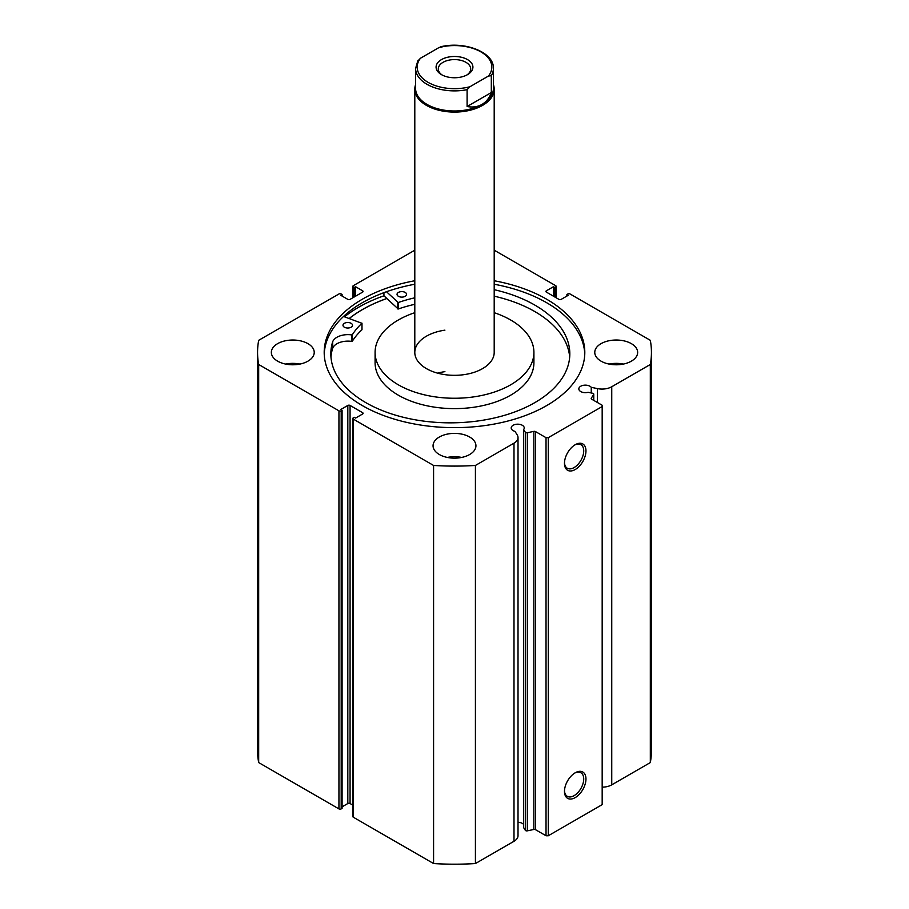<?xml version="1.0" encoding="UTF-8"?>
<svg xmlns="http://www.w3.org/2000/svg" width="909" height="909" viewBox="0 0 909 909"><rect width="100%" height="100%" fill="white"/><g stroke="black" fill="none" stroke-linecap="round" stroke-linejoin="round"><path stroke-width="1.36" d="M444.91 330.16A39.701 22.918 0 0 0 414.799 352.397A39.701 22.918 0 0 0 464.09 374.644A39.701 22.918 0 0 0 494.201 352.397L494.201 89.162A39.701 22.918 180 0 1 482.577 105.376A39.701 22.918 180 0 1 439.308 110.341A39.701 22.918 180 0 1 414.799 89.162A39.701 22.918 180 0 1 415.595 84.605M444.91 371.656A39.701 22.918 0 0 0 437.615 373.144M414.799 312.696A79.413 45.848 0 0 0 375.087 352.397L375.087 362.771A79.413 45.848 0 0 0 473.68 407.266A79.413 45.848 0 0 0 533.913 362.771L533.913 352.397A79.413 45.848 0 0 0 494.201 312.696M375.087 352.397A79.413 45.848 0 0 0 473.68 396.892A79.413 45.848 0 0 0 533.913 352.397M386.825 298.538A130.226 75.186 0 0 0 349.238 318.514M343.534 316.468L361.941 323.286A108.785 62.812 0 0 0 352.272 334.819L351.885 334.932A15.601 9.01 0 0 0 332.66 341.829L332.649 348.317A119.499 68.993 0 0 0 330.956 357.101M344.375 327.206A4.761 2.75 180 0 1 342.988 325.263A4.761 2.75 180 0 1 345.943 322.718A4.761 2.75 180 0 1 351.135 323.331A4.761 2.75 180 0 1 352.522 325.263A4.761 2.75 180 0 1 349.567 327.808A4.761 2.75 180 0 1 344.375 327.206M398.415 296.3A4.761 2.75 180 0 1 397.04 294.368A4.761 2.75 180 0 1 399.994 291.823A4.761 2.75 180 0 1 405.187 292.425A4.761 2.75 180 0 1 406.573 294.368A4.761 2.75 180 0 1 403.619 296.913A4.761 2.75 180 0 1 398.415 296.3M361.941 329.581L361.941 329.774A108.785 62.812 0 0 0 352.272 341.307L351.885 341.42A15.601 9.01 0 0 0 332.66 348.317L332.649 341.829A119.499 68.993 0 0 0 330.831 353.851A119.499 68.993 0 0 0 365.418 402.403A119.499 68.993 0 0 0 495.78 417.651A119.499 68.993 0 0 0 569.818 353.851A119.499 68.993 0 0 0 535.219 305.31A119.499 68.993 0 0 0 494.201 289.687M569.682 357.101A119.499 68.993 0 0 0 535.219 311.798A119.499 68.993 0 0 0 494.201 296.175M383.939 292.653L383.939 295.8A135.782 78.401 0 0 0 344.5 316.809M414.799 304.299A108.785 62.812 0 0 0 398.233 309.015L383.939 295.8M414.799 297.811A108.785 62.812 0 0 0 398.233 302.538L386.484 291.732M467.521 74.64L467.521 74.64A18.419 10.635 0 0 0 467.521 59.596A18.419 10.635 0 0 0 441.479 59.596A18.419 10.635 0 0 0 441.479 74.64A18.419 10.635 0 0 0 467.521 74.64M442.308 75.095A16.203 9.351 180 0 1 438.297 68.936A16.203 9.351 180 0 1 443.047 62.323A16.203 9.351 180 0 1 460.704 60.301A16.203 9.351 180 0 1 470.703 68.936A16.203 9.351 180 0 1 466.692 75.095M482.009 104.399A38.905 22.464 180 0 1 439.615 109.273A38.905 22.464 180 0 1 415.595 88.514L415.595 68.414A38.905 22.464 0 0 0 467.101 89.673L467.101 106.535C472.782 107.546 477.748 106.83 482.009 104.399C486.247 101.922 489.349 97.979 491.314 92.548L491.314 75.697A38.905 22.464 0 0 0 493.405 68.414L493.405 88.514A38.905 22.464 180 0 1 482.009 104.399M493.405 84.605A39.701 22.918 180 0 1 494.201 89.162M467.101 89.673L469.93 86.741A37.326 21.543 180 0 1 428.105 82.355A37.326 21.543 180 0 1 420.515 58.21L439.07 47.507A37.326 21.543 180 0 1 480.895 51.881A37.326 21.543 180 0 1 488.485 76.026L491.314 75.697M441.899 47.166L439.07 47.507M420.515 58.21L417.686 61.142M467.101 106.535L491.314 92.548M469.93 86.741L488.485 76.026M535.515 431.593L535.515 829.69A1.591 0.92 0 0 0 533.844 829.474L527.334 830.837A1.591 0.92 180 0 1 525.663 830.621A1.591 0.92 180 0 1 525.3 830.292L523.618 827.622L523.618 429.537L525.3 432.195A1.591 0.92 0 0 0 525.663 432.536A1.591 0.92 0 0 0 527.334 432.741L533.844 431.377A1.591 0.92 180 0 1 535.515 431.593L546.025 437.661L548.275 437.661L602.178 406.539L602.178 405.244L591.657 399.176A1.591 0.92 180 0 1 591.191 398.528A1.591 0.92 180 0 1 591.293 398.21L591.293 398.835M362.634 413.993L362.634 412.697A1.591 0.92 180 0 1 363.1 413.345A1.591 0.92 180 0 1 362.634 413.993L355.567 418.083L354.215 417.299L353.317 417.822A1.591 0.92 0 0 0 352.851 418.47A1.591 0.92 0 0 0 353.317 419.117L433.582 465.453A196.935 113.693 0 0 0 475.418 465.453L513.994 443.183A13.715 7.92 0 0 0 518.016 437.581A13.715 7.92 0 0 0 517.187 434.877L514.96 431.355A6.511 3.761 180 0 1 513.108 430.605A6.511 3.761 180 0 1 511.199 427.946A6.511 3.761 180 0 1 515.221 424.469A6.511 3.761 180 0 1 522.323 425.287A6.511 3.761 180 0 1 524.232 427.946A6.511 3.761 180 0 1 523.618 429.537M523.618 824.452A6.511 3.761 0 0 0 522.323 823.384A6.511 3.761 0 0 0 518.016 822.281M602.178 787.16A13.715 7.92 0 0 0 611.746 784.842L611.746 386.745A13.715 7.92 180 0 1 597.349 388.597L591.248 387.314A6.511 3.761 0 0 0 589.952 386.245A6.511 3.761 0 0 0 582.851 385.427A6.511 3.761 0 0 0 578.828 388.893A6.511 3.761 0 0 0 580.737 391.552A6.511 3.761 0 0 0 588.1 392.302L592.713 393.279A1.591 0.92 0 0 1 593.759 394.142A1.591 0.92 0 0 1 593.657 394.449L591.293 398.21M575.227 772.775L575.227 772.775A15.192 8.772 -60 0 1 585.964 778.979A15.192 8.772 -60 0 1 575.227 797.591A15.192 8.772 -60 0 1 564.478 791.387A15.192 8.772 -60 0 1 575.227 772.775L575.227 772.775M564.489 790.705A13.601 7.851 120 0 0 567.296 796.318A13.601 7.851 120 0 0 574.102 795.648A13.601 7.851 120 0 0 582.987 783.649A13.601 7.851 120 0 0 580.896 772.752A13.601 7.851 120 0 0 574.647 773.127M575.227 444.706L575.227 444.706A15.192 8.772 -60 0 1 585.964 450.909A15.192 8.772 -60 0 1 575.227 469.521A15.192 8.772 -60 0 1 564.478 463.317A15.192 8.772 -60 0 1 575.227 444.706L575.227 444.706M564.489 462.636A13.601 7.851 120 0 0 567.296 468.249A13.601 7.851 120 0 0 574.102 467.567A13.601 7.851 120 0 0 582.987 455.579A13.601 7.851 120 0 0 580.896 444.683A13.601 7.851 120 0 0 574.647 445.058M584.771 354.158A130.305 75.231 0 0 0 546.639 302.708A130.305 75.231 0 0 0 494.201 284.244M414.799 280.745A130.305 75.231 0 0 0 324.195 352.397A130.305 75.231 0 0 0 362.361 405.596A130.305 75.231 0 0 0 504.37 421.912A130.305 75.231 0 0 0 584.805 352.397A130.305 75.231 0 0 0 546.639 299.209A130.305 75.231 0 0 0 494.201 280.745M307.946 343.647A21.441 12.374 0 0 0 284.585 340.966A21.441 12.374 0 0 0 271.348 352.397A21.441 12.374 0 0 0 277.631 361.157A21.441 12.374 0 0 0 300.993 363.839A21.441 12.374 0 0 0 314.23 352.397A21.441 12.374 0 0 0 307.946 343.647M299.936 364.077A21.441 12.374 0 0 0 285.642 364.077M469.658 437.013A21.441 12.374 0 0 0 446.296 434.332A21.441 12.374 0 0 0 433.059 445.762A21.441 12.374 0 0 0 439.342 454.523A21.441 12.374 0 0 0 462.704 457.204A21.441 12.374 0 0 0 475.941 445.762A21.441 12.374 0 0 0 469.658 437.013M461.647 457.432A21.441 12.374 0 0 0 447.353 457.432M631.369 343.647A21.441 12.374 0 0 0 608.007 340.966A21.441 12.374 0 0 0 594.77 352.397A21.441 12.374 0 0 0 601.054 361.157A21.441 12.374 0 0 0 624.415 363.839A21.441 12.374 0 0 0 637.652 352.397A21.441 12.374 0 0 0 631.369 343.647M623.358 364.077A21.441 12.374 0 0 0 609.064 364.077M611.746 386.745L650.321 364.486A196.935 113.693 0 0 0 651.435 352.397A196.935 113.693 0 0 0 650.321 340.318L570.057 293.982A1.591 0.92 0 0 0 567.807 293.982L566.909 294.505L568.261 295.277L561.183 299.368A1.591 0.92 180 0 1 558.933 299.368L546.366 292.107A1.591 0.92 180 0 1 545.9 291.459A1.591 0.92 180 0 1 546.366 290.812L546.366 292.107M555.683 297.482L555.683 286.983L554.785 287.505L553.433 286.721L546.366 290.812M555.683 286.983A1.591 0.92 0 0 0 556.149 286.335A1.591 0.92 0 0 0 555.683 285.687L494.201 250.191M414.799 250.191L353.317 285.687A1.591 0.92 0 0 0 352.851 286.335A1.591 0.92 0 0 0 353.317 286.983L353.317 297.482M362.634 290.812A1.591 0.92 180 0 1 363.1 291.459A1.591 0.92 180 0 1 362.634 292.107L362.634 290.812L355.567 286.721L354.215 287.505L353.317 286.983M257.565 352.397A196.935 113.693 0 0 0 258.679 364.486L338.943 410.823A1.591 0.92 0 0 0 341.193 410.823L341.193 808.908A1.591 0.92 180 0 1 338.943 808.908L258.679 762.571A196.935 113.693 180 0 1 257.565 750.493L257.565 352.397A196.935 113.693 0 0 1 258.679 340.318L338.943 293.982A1.591 0.92 0 0 1 341.193 293.982L342.091 294.505L340.739 295.277L347.817 299.368A1.591 0.92 180 0 0 350.067 299.368L362.634 292.107M347.817 405.437A1.591 0.92 180 0 1 350.067 405.437L350.067 803.533A1.591 0.92 0 0 0 347.817 803.533L347.817 405.437L340.739 409.527L342.091 410.3L341.193 410.823M362.634 412.697L350.067 405.437M518.016 437.581L518.016 835.678A13.715 7.92 180 0 1 513.994 841.279L513.994 443.183M353.317 419.117L353.317 817.214L433.582 863.55A196.935 113.693 180 0 0 475.418 863.55L513.994 841.279M353.317 817.214A1.591 0.92 180 0 1 352.851 816.566L352.851 418.47M350.067 803.533L352.851 805.147M342.091 806.84L347.817 803.533M341.193 808.908L342.091 808.396L342.091 410.3M651.435 352.397L651.435 750.493A196.935 113.693 180 0 1 650.321 762.571L611.746 784.842M548.275 437.661L548.275 835.757L602.178 804.635L602.178 406.539M548.275 835.757L546.025 835.757L546.025 437.661M535.515 829.69L546.025 835.757M258.679 762.571L258.679 364.486M650.321 364.486L650.321 762.571M433.582 465.453L433.582 863.55M475.418 863.55L475.418 465.453M566.909 296.061L566.909 294.505M553.433 296.186L553.433 286.721M554.785 296.97L554.785 287.505M354.215 296.97L354.215 287.505M355.567 296.186L355.567 286.721M342.091 296.061L342.091 294.505M414.799 284.244A130.305 75.231 0 0 0 324.229 354.158M386.779 298.504A130.305 75.231 0 0 0 349.17 318.491M591.248 392.972L591.248 387.314M397.801 302.47L397.801 308.958M398.233 302.538L398.233 309.015M352.272 334.819L352.272 341.307M361.941 323.286L361.941 329.774M351.885 334.932L351.885 341.42M525.3 830.292L525.3 432.195M338.943 808.908L338.943 410.823M597.349 402.46L597.349 388.597M593.657 400.324L593.657 394.449M527.334 432.741L527.334 830.837M533.844 829.474L533.844 431.377M361.987 323.195L361.987 329.672M414.799 352.397L414.799 89.162M417.924 60.46L415.595 68.414M440.854 46.734C464.726 40.928 494.189 52.302 493.405 68.414M556.149 286.335L556.149 297.754M352.851 297.754L352.851 286.335M593.759 400.38L593.759 394.142"/></g></svg>
